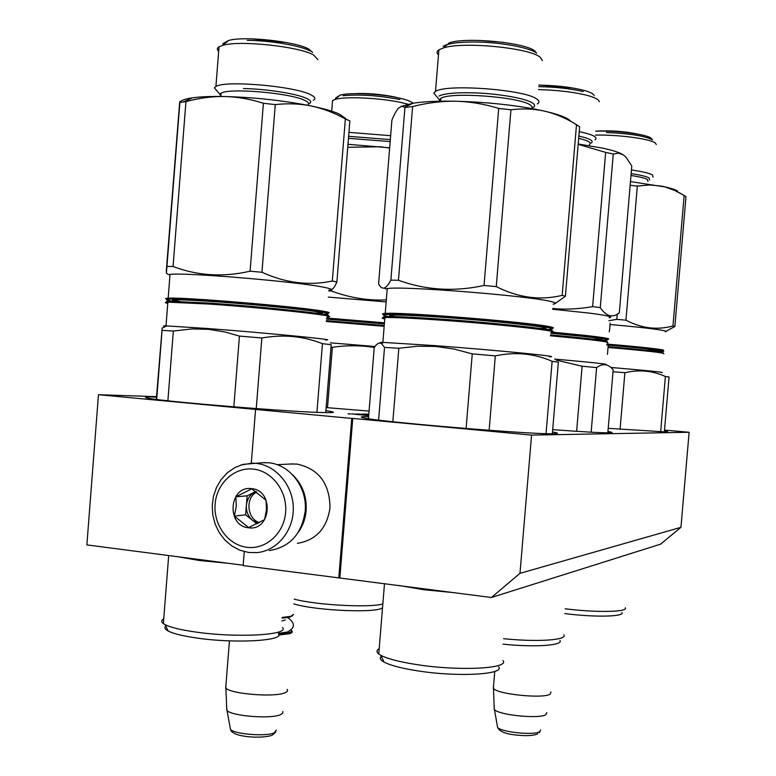 <?xml version="1.0" encoding="UTF-8"?>
<svg xmlns="http://www.w3.org/2000/svg" width="776" height="776" viewBox="0 0 776 776"><rect width="100%" height="100%" fill="white"/><g stroke="black" fill="none" stroke-linecap="round" stroke-linejoin="round"><path stroke-width="1.16" d="M244.265 551.62L243.16 565.588L491.402 597.501L660.57 544.17L680.95 527.331L689.127 432.28L664.518 430.079M156.519 396.652L98.465 394.703L86.873 544.907L243.189 565.229M491.402 597.501L519.988 573.338L680.95 527.331M519.988 573.338L531.56 435.094L352.76 418.419L339.849 577.8M338.792 578.033L351.722 418.41L352.76 418.419M251.308 463.185L255.576 409.437L351.722 418.41M255.576 409.437L98.465 394.703M326.133 407.584L369.066 411.096M156.49 397.079C145.481 396.769 142.755 397.147 148.294 398.224C164.095 401.696 296.005 412.415 325.338 412.609C333.641 412.745 335.504 412.366 330.935 411.474L325.881 410.669M608.219 428.333L665.992 431.951L667.67 431.699L664.44 431M552.696 429.632C582.349 431.825 601.293 432.901 609.519 432.843C612.652 432.785 612.982 432.494 610.518 431.98L607.947 431.514M368.619 416.625C360.588 416.518 359.152 416.984 364.303 418.012C381.714 422.105 533.228 434.696 553.647 433.735C558.264 433.639 558.691 433.212 554.927 432.436L552.493 431.99M368.823 414.151L364.313 414.064L368.804 414.355M368.784 414.568L362.169 414.035L368.784 414.636M368.755 414.956L361.131 414.258L368.765 414.859M368.765 414.791L356.911 413.938L368.745 415.024M368.736 415.121L351.567 413.88L368.707 415.558M348.065 413.773L350.442 413.996L348.055 413.841M531.56 435.094L689.127 432.28M368.707 415.48L367.116 415.422M367.116 415.354L365.05 415.247M365.05 415.179L357.891 414.588M357.901 414.52L356.145 414.423M356.155 414.345L355.039 414.316M355.039 414.219L354.554 414.268M354.564 414.141L368.736 415.189M493.517 686.343L493.488 688.525C497.707 694.316 543.452 698.895 550.106 694.171L550.97 691.959M494.186 707.382L494.457 709.613C499.133 715.181 539.853 719.168 545.877 714.628L546.799 712.659M282.163 617.434L290.709 616.348L293.658 614.379M282.105 618.152L289.826 617.124L292.639 615.669M278.652 633.982L288.575 632.721C291.301 631.936 292.096 631.004 290.971 629.899M278.739 635.059L289.312 633.73C292.203 632.896 292.988 631.887 291.66 630.713M225.923 685.305L225.894 688.167C230.967 693.977 273.792 697.449 284.559 692.939C287.343 691.911 288.197 690.737 287.11 689.389M226.708 707.741L227.058 710.632C232.499 716.17 270.582 719.11 280.291 714.764L282.736 713.241L282.813 711.514M269.398 550.582C289.865 547.119 301.796 534.014 305.181 511.268C307.548 487.629 289.933 464.475 268.671 462.777L261.842 462.709M253.189 469.092C234.313 466.939 216.611 483.409 215.117 504.148C213.342 524.857 228.115 545.062 246.962 547.303C265.78 549.854 284.055 533.5 285.616 512.364C287.45 491.247 272.085 470.925 253.189 469.092M251.628 488.657C229.124 485.223 225.903 525.953 248.514 527.767C271.134 531.492 274.442 490.238 251.628 488.657M251.705 488.851L235.875 496.815L236.302 506.34L234.342 516.098L248.621 527.554L264.548 519.687L266.469 509.851L266.1 500.268L251.705 488.851M234.342 516.098L245.633 514.827L256.934 523.868M235.875 496.815L247.146 495.815L245.633 514.827M255.876 491.441L247.146 495.815M255.915 491.46L254.955 491.897C249.93 494.661 247.069 499.133 246.39 505.322C246.089 511.559 248.184 516.603 252.675 520.463L258.214 523.237M259.456 522.607C246.923 518.95 245.061 497.872 256.74 492.023M298.353 532.19C302.834 525.856 305.434 518.649 306.142 510.579C306.908 496.252 302.378 484.321 292.571 474.796M297.431 543.326C316.075 540.222 326.929 528.378 330.013 507.805C329.693 483.341 318.645 468.752 296.859 464.058L290.486 464.009M672.967 325.969L674.868 326.492L685.994 196.658L684.151 195.445L672.967 325.969C657.185 330.304 641.51 328.374 625.941 320.178L637.338 186.065L649.813 184.96L661.462 186.114C669.756 187.821 675.168 189.489 677.7 191.129M680.503 193.331L679.058 192.564M606.842 345.048C633.672 347.318 650.579 349.084 657.563 350.335C660.337 350.917 658.97 351.15 653.47 351.033M656.283 351.382L662.52 351.412C664.256 351.315 664.178 351.072 662.267 350.674C654.692 349.316 636.223 347.396 606.851 344.903M646.369 350.228L658.931 350.723M663.722 350.665L663.121 349.937C655.458 348.55 636.718 346.591 606.929 344.069M610.072 324.543C639.123 327.055 657.35 329.15 664.76 330.819L666.245 331.42L665.333 331.837M630.461 181.613L664.819 186.9L674.664 190.421L684.151 195.445M608.908 320.701L616.804 319.353L617.24 314.193M631.441 170.002C642.596 171.564 649.648 173.242 652.616 175.046L652.965 177.19M595.425 135.111C618.006 134.5 650.627 138.875 655.342 143.056L656.312 144.491M595.755 131.222C615.543 130.29 646.738 134.267 651.112 138.215L651.927 139.137M647.921 181.458L647.591 179.595C645.205 178.16 639.667 176.802 630.975 175.502M674.868 326.492L666.06 331.265M630.151 185.299L637.338 186.065M616.804 319.353L625.941 320.178M652.538 139.845C645.176 135.984 629.84 133.54 606.522 132.521M631.14 173.649C640.646 175.036 646.699 176.501 649.289 178.063L649.628 180.022M607.928 348.55L608.19 346.688C646.709 349.995 664.983 352.091 663.024 352.935M608.132 347.464C647.203 350.839 665.74 352.944 663.742 353.778M625.31 607.744C628.628 612.089 596.23 612.768 565.2 608.772M621.925 612.555C625.01 616.755 594.028 617.424 564.792 613.564M660.657 431.844L665.391 376.496C652.597 370.647 639.094 369.386 624.884 372.722L613.021 371.714M620.082 429.254L624.884 372.722M664.353 431.951L669.067 376.99L665.391 376.496M662.112 372.625C664.411 372.296 647.339 370.569 610.887 367.465M592.622 306.627L600.275 307.616L613.263 154.026L605.649 152.387L592.622 306.627C578.712 309.071 565.423 309.702 552.735 308.518M578.207 143.996L603.243 148.245C613.176 150.428 619.82 152.62 623.186 154.802L618.482 153.144L613.263 154.026M550.669 333.195L581.864 336.26C601.458 338.501 606.939 339.694 598.306 339.839M601.507 340.286L605.784 340.237C611.469 339.878 604.824 338.608 585.851 336.445L550.688 333.001M593.65 339.238L602.37 339.471M607.317 339.384C612.022 338.937 605.115 337.657 586.598 335.542L552.822 332.206M552.677 309.255L588.499 313.009C606.997 315.386 613.884 316.967 609.15 317.753M578.178 144.336L605.649 152.387M579.245 131.687L582.34 132.337C593.902 135.063 598.131 137.556 595.027 139.826M538.515 89.628C556.343 90.045 571.999 91.811 585.482 94.944C594.61 97.252 599.179 99.532 599.179 101.811M538.893 85.147C555.15 85.389 569.535 86.96 582.048 89.88C589.566 91.781 593.621 93.702 594.193 95.642M589.285 144.695C591.981 142.774 588.45 140.66 578.683 138.332M623.186 154.802L626.067 157.295L631.79 165.977L619.326 312.806C612.662 318.209 606.308 316.472 600.275 307.616M609.664 329.014L609.247 331.895M610.188 323.029L609.703 328.529M610.12 323.951L609.849 325.813M583.203 91.587C570.37 88.6 555.558 86.951 538.767 86.66M578.877 136.081L579.459 136.207C590.167 138.7 594.086 140.98 591.225 143.046M550.523 334.902C591.826 338.666 610.537 341.023 606.657 341.974M550.446 335.814C592.408 339.626 611.41 342.003 607.472 342.944M563.851 634.846C567.76 640.093 537.419 642.227 503.546 638.687M559.981 640.404C563.589 645.448 534.897 647.523 503.09 644.158M576.626 431.32L582.116 366.214L556.072 360.064M591.157 432.193L596.618 367.582L582.116 366.214M607.831 432.853L613.185 369.793C608.316 363.847 602.797 363.11 596.618 367.582M605.61 364.594C609.79 364.293 592.796 362.46 554.646 359.084M607.453 354.351L607.744 351.712M608.268 345.747L607.695 351.285M562.173 295.336L565.413 296.228L579.653 126.769L576.5 124.703L562.173 295.336C540.3 300.69 518.329 297.78 496.252 286.606L510.928 109.785C523.024 108.31 534.315 108.776 544.81 111.201C556.44 113.917 564.394 116.662 568.682 119.456L571.117 121.57M392.413 316.579C381.161 314.319 404.335 314.61 445.181 317.51C485.892 320.381 531.919 325.047 542.967 327.336C547.148 328.2 547.196 328.714 543.132 328.888M546.75 329.46L549.146 329.402C553.404 329.218 553.337 328.665 548.952 327.753C530.561 323.379 397.661 312.718 385.323 314.61L384.401 313.485L385.216 313.426C400.823 311.797 531.929 322.409 550.038 326.783C553.957 327.608 554.462 328.141 551.542 328.394M388.766 316.56C383.082 315.56 381.938 314.91 385.323 314.61M389.678 315.793L395.362 316.637M540.203 328.471L545.974 328.549M384.227 314.736C381.821 314.125 381.879 313.708 384.401 313.485M400.959 106.448L413.036 103.218L404.645 107.214L401.784 106.263L398.738 107.951C396.643 110.085 394.363 114.13 391.909 120.086L378.601 283.919C380.347 287.265 382.238 288.623 384.256 287.983L385.478 288.856L387.234 288.565C402.948 285.704 534.121 296.257 552.124 301.845C556.227 302.931 556.557 303.697 553.104 304.153M413.036 103.218C423.686 101.569 437.926 100.909 455.764 101.239C489.142 102.17 518.824 105.487 544.81 111.201C555.829 113.878 566.393 118.379 576.5 124.703M384.256 287.983C386.176 287.363 388.378 284.753 390.871 280.155L398.457 280.252C425.762 290.195 454.29 291.941 484.04 285.481L498.706 108.427L510.928 109.785M398.457 280.252L412.619 106.545C427.576 102.762 441.951 100.987 455.764 101.239C470.246 101.637 484.563 104.032 498.706 108.427M390.871 280.155L404.936 107.447L412.619 106.545M437.227 97.233L433.803 93.12L435.491 91.461C445.715 83.653 525.003 89.531 536.759 99.008C539.485 100.841 539.669 102.481 537.332 103.906M438.488 54.931C436.49 53.078 436.626 51.381 438.906 49.839L443.445 47.937C462.777 41.332 529.901 47.86 540.241 57.278L542.395 60.644M443.445 47.937L449.352 42.787C466.56 36.86 525.585 42.612 534.877 51.07L536.691 53.166C529.843 47.549 499.618 42.04 474.369 42.001C458.325 42.001 447.907 43.446 443.106 46.337M531.899 108.562L532.249 106.875L530.377 105.032C519.774 96.816 449.876 91.646 440.836 98.377L439.361 99.784L433.803 93.12M565.413 296.228L555.48 303.309M484.04 285.481L496.252 286.606M440.467 101.2L439.274 100.492M439.032 96.049C443.785 93.653 454.173 92.557 470.188 92.751C495.398 93.101 525.633 98.145 532.53 103.004C535.081 104.682 535.265 106.176 533.083 107.486M384.857 317.82C382.17 317.142 382.83 316.734 386.836 316.598C395.246 316.395 412.541 317.19 438.712 318.965C497.513 322.952 563.386 330.295 551.173 331.255M384.76 318.975C381.229 318.218 381.268 317.753 384.877 317.568L385.759 317.539C394.256 317.355 411.765 318.17 438.256 319.974C499.482 324.145 567.023 331.73 551.416 332.429M454.59 592.709L423.968 589.741L398.757 585.453M503.003 660.56C509.832 668.524 460.391 671.327 417.798 664.751C399.98 662.035 387.67 658.902 380.88 655.332L378.756 653.955C376.311 651.956 376.457 650.201 379.183 648.678M498.677 666.836C504.943 674.48 458.538 677.225 418.633 671.007C401.929 668.437 390.367 665.449 383.965 662.035L380.88 655.332M381.326 656.292C379.348 658 380.23 659.91 383.965 662.035M546.052 433.639L552.124 361.306C534.266 353.487 515.332 351.664 495.321 355.864L472.254 353.895L466.085 428.507M489.142 430.282L495.321 355.864M552.347 433.745L558.361 362.14L552.124 361.306M368.445 418.71L374.226 347.648C376.738 343.69 379.125 342.323 381.385 343.545L384.518 347.386L398.825 348.288L417.11 346.241L435.617 346.426L454.076 349.045L472.254 353.895M392.831 421.727L398.825 348.288M378.601 420.088L384.518 347.386M549.33 356.747C565.044 356.95 497.406 350.277 436.141 345.708L383.664 342.429L381.385 343.545M382.296 343.099C379.251 342.614 379.435 342.381 382.859 342.41L383.664 342.429M326.512 319.091L384.363 323.883M326.531 318.917L384.372 323.708M326.599 318.014L384.45 322.816M328.287 297.101L386.147 301.922M347.988 144.307L389.659 147.809M347.745 147.294L380.56 146.761L389.639 148.051M348.948 132.366L390.648 135.684M332.341 103.324L332.565 100.511L334.941 99.503C344.641 96.205 380.715 97.873 401.696 102.655L407.885 104.188M336.988 97.126L339.985 95.215C348.628 92.247 380.415 93.702 398.951 97.96C406.721 99.706 411.377 101.472 412.919 103.227M348.463 138.341L390.163 141.581M328.781 290.942L331.672 291.126L331.818 289.322M331.672 291.126C350.219 297.887 368.435 300.797 386.312 299.866M338.278 96.66L336.056 97.611L335.183 99.299M399.873 99.541C378.843 95.477 359.88 94.197 343.011 95.72M348.628 136.324L390.328 139.593M326.386 320.653L384.236 325.454M326.318 321.497L384.168 326.298M382.84 603.951C370.084 607.947 316.608 605.115 294.191 599.159M382.529 607.715C377.902 613.234 316.909 610.828 294.473 604.087L293.813 603.903M327.501 407.701L332.37 347.318C346.503 345.213 360.491 345.252 374.352 347.464M332.37 347.318L331.003 347.212M375.021 346.513L330.334 342.837M332.303 281.038L336.891 281.979L349.869 120.93L345.359 118.922L332.303 281.038C309.023 285.956 285.578 283.036 261.949 272.269L275.276 104.585C288.119 103.218 300.157 103.693 311.38 106.011C323.834 108.621 333.088 111.278 339.141 113.975L345.64 118.456M175.89 301.282C166.549 299.119 181.254 299.371 220.015 302.039C256.458 304.687 300.642 309.11 315.774 311.554C323.35 312.796 324.387 313.465 318.887 313.582M322.292 314.115L325.26 314.076C330.207 313.902 328.849 313.184 321.177 311.933C295.103 307.393 179.76 297.858 168.363 299.303L167.461 298.226L168.169 298.188C182.253 296.956 296.345 306.462 322.156 311.011C329.305 312.185 331.032 312.903 327.326 313.155M172.379 301.214C166.326 300.196 164.987 299.555 168.363 299.303M172.505 300.341L179.712 301.398M315.172 313.058L322.302 313.242M167.461 299.39C164.987 298.789 164.987 298.401 167.461 298.226M166.404 273.152L179.877 102.481C179.935 100.861 179.848 101.064 179.615 103.092L166.326 270.708L166.404 273.152L168.479 274.626L170.022 274.403C184.193 272.172 298.324 281.736 324.067 287.304C331.4 288.769 332.991 289.739 328.84 290.224M179.886 102.277C181.031 100.356 185.251 98.872 192.526 97.815C200.586 96.699 211.344 96.263 224.788 96.515C254.994 97.369 283.851 100.541 311.38 106.011C323.155 108.582 334.485 112.889 345.359 118.922M167.082 266.469L173.058 266.478C197.657 275.829 223.323 277.401 250.085 271.183L263.394 103.286L275.276 104.585M173.058 266.478L185.949 101.598C199.413 97.989 212.362 96.302 224.788 96.515C237.815 96.884 250.687 99.144 263.394 103.286M179.877 102.481L185.949 101.598M217.61 91.694L214.399 87.804L215.912 86.495C225.03 80.171 293.939 86.078 310.332 94.575C315.085 96.816 316.075 98.707 313.31 100.269M218.677 51.313C216.795 49.606 216.911 48.093 219.036 46.783L222.819 45.318C239.425 40.1 298.867 46.444 313.504 54.912L317.937 59.645M223.827 43.107L228.542 40.507C243.325 35.812 295.598 41.409 308.664 49.014L312.592 52.409M307.383 105.216C309.692 103.868 308.751 102.228 304.561 100.308C289.904 92.936 229.143 87.746 221.082 93.198L219.763 94.303L214.399 87.804M336.891 281.979C334.601 287.207 332.661 289.681 331.061 289.38M250.085 271.183L261.949 272.269M226.611 42.127L223.071 43.514L222.935 45.221M220.898 95.661L217.959 92.111M310.293 51.003C300.506 45.629 269.883 40.401 247.214 40.362M243.402 88.561C266.042 88.871 296.675 93.692 306.51 98.377C310.933 100.424 311.865 102.16 309.304 103.586M167.849 302.291C165.385 301.67 165.986 301.321 169.653 301.224L209.617 303.115C267.041 306.995 340.732 315.163 326.968 315.88M167.761 303.397C164.454 302.698 164.483 302.281 167.858 302.145L209.054 304.056C268.515 308.091 343.972 316.501 327.278 316.967M227.804 563.231L199.199 560.466L177.442 556.683M282.493 627.512C290.437 635.175 235.167 638.192 193.573 631.722C179.925 629.666 170.458 627.328 165.172 624.69L163.358 623.603C161.059 621.867 161.175 620.296 163.726 618.899M278.409 633.546C285.733 640.898 233.838 643.857 194.873 637.746C182.079 635.796 173.184 633.565 168.198 631.043L165.172 624.69M165.841 626.106C164.056 627.609 164.842 629.258 168.198 631.043M316.918 412.347L322.447 343.681C303.29 336.086 283.095 334.194 261.851 337.996L239.435 336.095L233.828 406.857M256.235 408.593L261.851 337.996M325.726 412.619L331.207 344.69L322.447 343.681M156.306 399.407L162.174 328.093L162.058 330.363L173.339 331.042L192.206 328.917L208.86 329.344L225.418 332.079L239.435 336.095M167.888 400.775L173.339 331.042M156.674 399.456L162.058 330.363M325.386 339.946C342.187 340.325 266.614 332.904 207.134 328.481L166.704 325.92L162.174 328.093M165.472 326.512C162.63 326.056 162.814 325.852 166.006 325.901L166.704 325.92M540.581 729.925L539.795 731.632C534.771 735.561 501.5 732.272 497.61 727.481L497.29 725.647M276.285 730.08L274.161 732.903C266.12 736.676 235.021 734.28 230.511 729.527L230.074 727.141M249.047 552.473L256.866 552.619C276.974 550.97 293.6 530.929 293.299 508.29C293.221 485.66 276.256 465.357 256.138 463.379L251.957 463.175L240.696 465.076M330.935 411.474L330.848 412.609M666.72 431.398L666.671 431.931M610.518 431.98L610.44 432.824M554.927 432.436L554.821 433.706M494.758 671.434L493.342 688.37M494.264 709.419L493.488 688.525M537.652 733.883C533.296 735.823 525.75 736.152 514.992 734.891C505.263 733.853 499.472 731.38 497.61 727.481L494.457 709.613M540.115 731.409L539.213 732.709M229.453 640.869L225.709 687.992M226.815 710.418L225.894 688.167M271.59 735.444C261.328 738.82 232.354 737.326 230.511 729.527L227.058 710.632M275.684 732.078L272.444 735.076M264.548 462.583L243.082 464.368L234.74 467.647L227.339 472.788L221.179 479.5L216.494 487.464L213.468 496.31L212.226 505.68L212.818 515.138L215.204 524.285L219.298 532.724L224.943 540.077L231.898 546.013L239.9 550.223L248.611 552.463L256.866 552.619M277.1 464.688L293.008 463.883M285.277 619.888L281.872 621.033M287.44 631.897C295.239 627.92 295.336 623.138 287.721 617.56M286.499 632.168L278.594 633.284M638.396 134.258C624.971 131.338 610.76 130.3 595.764 131.144M573.299 88.076L538.903 85.001M385.216 313.426L387.234 288.565M435.491 91.461L438.906 49.839M440.603 101.2L440.836 98.377M386.836 316.598L385.759 317.539M384.498 583.601L378.756 653.955M384.877 317.568L382.859 342.41M503.304 42.34L479.17 40.41M331.711 111.191L332.565 100.511M339.985 95.215L334.941 99.503M335.979 98.63L336.056 97.611M397.07 97.563L394.266 96.893C380.376 94.129 367.077 93.042 354.38 93.653M168.169 298.188L170.022 274.403M192.526 97.815L183.427 101.918M215.912 86.495L219.036 46.783M228.542 40.507L222.819 45.318M220.83 96.457L221.082 93.198M169.653 301.224L168.615 302.126M168.693 555.548L163.358 623.603M167.858 302.145L166.006 325.901M286.276 42.515L251.899 38.858"/></g></svg>
